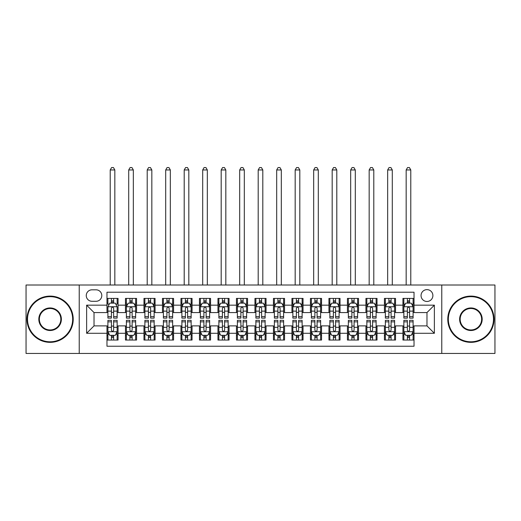 <?xml version="1.0" encoding="UTF-8"?>
<svg xmlns="http://www.w3.org/2000/svg" width="521" height="521" viewBox="0 0 521 521"><rect width="100%" height="100%" fill="white"/><g stroke="black" fill="none" stroke-linecap="round" stroke-linejoin="round"><path stroke-width="0.78" d="M426.973 289.63A5.92 5.92 0 0 0 421.053 295.55A5.92 5.92 0 0 0 426.973 301.47A5.92 5.92 0 0 0 432.892 295.55A5.92 5.92 0 0 0 426.973 289.63M441.769 353.446L494.95 353.446L494.95 285.007L441.769 285.007L441.769 353.446L79.231 353.446L79.231 285.007L26.05 285.007L26.05 353.446L79.231 353.446M414.026 298.416L402.928 298.416L402.928 305.169L395.53 305.169L395.53 312.567L402.928 312.567L402.928 305.169M395.53 305.169L395.53 298.416L384.433 298.416L384.433 305.169L377.028 305.169L377.028 312.567L384.433 312.567L384.433 305.169M377.028 305.169L377.028 298.416L365.931 298.416L365.931 305.169L358.533 305.169L358.533 312.567L365.931 312.567L365.931 305.169M358.533 305.169L358.533 298.416L347.435 298.416L347.435 305.169L340.037 305.169L340.037 312.567L347.435 312.567L347.435 305.169M340.037 305.169L340.037 298.416L328.94 298.416L328.94 305.169L321.542 305.169L321.542 312.567L328.94 312.567L328.94 305.169M321.542 305.169L321.542 298.416L310.444 298.416L310.444 305.169L303.046 305.169L303.046 312.567L310.444 312.567L310.444 305.169M303.046 305.169L303.046 298.416L291.942 298.416L291.942 305.169L284.544 305.169L284.544 312.567L291.942 312.567L291.942 305.169M284.544 305.169L284.544 298.416L273.447 298.416L273.447 305.169L266.049 305.169L266.049 312.567L273.447 312.567L273.447 305.169M266.049 305.169L266.049 298.416L254.951 298.416L254.951 305.169L247.553 305.169L247.553 312.567L254.951 312.567L254.951 305.169M247.553 305.169L247.553 298.416L236.456 298.416L236.456 305.169L229.058 305.169L229.058 312.567L236.456 312.567L236.456 305.169M229.058 305.169L229.058 298.416L217.954 298.416L217.954 305.169L210.556 305.169L210.556 312.567L217.954 312.567L217.954 305.169M210.556 305.169L210.556 298.416L199.458 298.416L199.458 305.169L192.06 305.169L192.06 312.567L199.458 312.567L199.458 305.169M192.06 305.169L192.06 298.416L180.963 298.416L180.963 305.169L173.565 305.169L173.565 312.567L180.963 312.567L180.963 305.169M173.565 305.169L173.565 298.416L162.467 298.416L162.467 305.169L155.069 305.169L155.069 312.567L162.467 312.567L162.467 305.169M155.069 305.169L155.069 298.416L143.972 298.416L143.972 305.169L136.567 305.169L136.567 312.567L143.972 312.567L143.972 305.169M136.567 305.169L136.567 298.416L125.47 298.416L125.47 312.567L118.072 312.567L118.072 298.416L106.974 298.416M106.974 340.037L118.072 340.037L118.072 325.885L125.47 325.885L125.47 340.037L136.567 340.037L136.567 325.885L143.972 325.885L143.972 333.284L136.567 333.284M143.972 333.284L143.972 340.037L155.069 340.037L155.069 325.885L162.467 325.885L162.467 333.284L155.069 333.284M162.467 333.284L162.467 340.037L173.565 340.037L173.565 325.885L180.963 325.885L180.963 333.284L173.565 333.284M180.963 333.284L180.963 340.037L192.06 340.037L192.06 325.885L199.458 325.885L199.458 333.284L192.06 333.284M199.458 333.284L199.458 340.037L210.556 340.037L210.556 325.885L217.954 325.885L217.954 333.284L210.556 333.284M217.954 333.284L217.954 340.037L229.058 340.037L229.058 325.885L236.456 325.885L236.456 333.284L229.058 333.284M236.456 333.284L236.456 340.037L247.553 340.037L247.553 325.885L254.951 325.885L254.951 333.284L247.553 333.284M254.951 333.284L254.951 340.037L266.049 340.037L266.049 325.885L273.447 325.885L273.447 333.284L266.049 333.284M273.447 333.284L273.447 340.037L284.544 340.037L284.544 325.885L291.942 325.885L291.942 333.284L284.544 333.284M291.942 333.284L291.942 340.037L303.046 340.037L303.046 325.885L310.444 325.885L310.444 333.284L303.046 333.284M310.444 333.284L310.444 340.037L321.542 340.037L321.542 325.885L328.94 325.885L328.94 333.284L321.542 333.284M328.94 333.284L328.94 340.037L340.037 340.037L340.037 325.885L347.435 325.885L347.435 333.284L340.037 333.284M347.435 333.284L347.435 340.037L358.533 340.037L358.533 325.885L365.931 325.885L365.931 333.284L358.533 333.284M365.931 333.284L365.931 340.037L377.028 340.037L377.028 325.885L384.433 325.885L384.433 333.284L377.028 333.284M384.433 333.284L384.433 340.037L395.53 340.037L395.53 325.885L402.928 325.885L402.928 333.284L395.53 333.284M91.989 301.288L96.059 301.288A5.731 5.731 0 0 0 101.797 295.55A5.731 5.731 0 0 0 96.059 289.819L91.989 289.819A5.731 5.731 0 0 0 86.258 295.55A5.731 5.731 0 0 0 91.989 301.288M441.769 285.007L79.231 285.007M414.026 305.169L414.026 292.222L106.974 292.222L106.974 312.567L94.027 312.567L94.027 325.885L106.974 325.885L106.974 346.231L414.026 346.231L414.026 325.885L426.973 325.885L426.973 312.567L414.026 312.567L414.026 305.169L434.371 305.169L434.371 333.284L414.026 333.284M106.974 333.284L86.629 333.284L86.629 305.169L106.974 305.169M402.928 333.284L402.928 340.037L414.026 340.037M106.974 303.046L107.899 303.046M111.416 303.046L113.637 303.046M117.147 303.046L118.072 303.046M106.974 312.385L107.899 312.385M111.416 312.385L113.637 312.385M117.147 312.385L118.072 312.385M106.974 326.074L107.899 326.074M111.416 326.074L113.637 326.074M117.147 326.074L118.072 326.074M106.974 335.413L107.899 335.413M111.416 335.413L113.637 335.413M117.147 335.413L118.072 335.413M125.47 312.385L126.395 312.385M129.911 312.385L132.132 312.385M135.642 312.385L136.567 312.385M125.47 303.046L126.395 303.046M129.911 303.046L132.132 303.046M135.642 303.046L136.567 303.046M125.47 326.074L126.395 326.074M129.911 326.074L132.132 326.074M135.642 326.074L136.567 326.074M125.47 335.413L126.395 335.413M129.911 335.413L132.132 335.413M135.642 335.413L136.567 335.413M143.972 326.074L144.897 326.074M148.407 326.074L150.628 326.074M154.144 326.074L155.069 326.074M143.972 335.413L144.897 335.413M148.407 335.413L150.628 335.413M154.144 335.413L155.069 335.413M143.972 303.046L144.897 303.046M148.407 303.046L150.628 303.046M154.144 303.046L155.069 303.046M143.972 312.385L144.897 312.385M148.407 312.385L150.628 312.385M154.144 312.385L155.069 312.385M162.467 326.074L163.392 326.074M166.902 326.074L169.123 326.074M172.64 326.074L173.565 326.074M162.467 335.413L163.392 335.413M166.902 335.413L169.123 335.413M172.64 335.413L173.565 335.413M162.467 303.046L163.392 303.046M166.902 303.046L169.123 303.046M172.64 303.046L173.565 303.046M162.467 312.385L163.392 312.385M166.902 312.385L169.123 312.385M172.64 312.385L173.565 312.385M180.963 326.074L181.888 326.074M185.404 326.074L187.619 326.074M191.135 326.074L192.06 326.074M180.963 335.413L181.888 335.413M185.404 335.413L187.619 335.413M191.135 335.413L192.06 335.413M180.963 303.046L181.888 303.046M185.404 303.046L187.619 303.046M191.135 303.046L192.06 303.046M180.963 312.385L181.888 312.385M185.404 312.385L187.619 312.385M191.135 312.385L192.06 312.385M199.458 326.074L200.383 326.074M203.9 326.074L206.121 326.074M209.631 326.074L210.556 326.074M199.458 335.413L200.383 335.413M203.9 335.413L206.121 335.413M209.631 335.413L210.556 335.413M199.458 303.046L200.383 303.046M203.9 303.046L206.121 303.046M209.631 303.046L210.556 303.046M199.458 312.385L200.383 312.385M203.9 312.385L206.121 312.385M209.631 312.385L210.556 312.385M217.954 326.074L218.879 326.074M222.395 326.074L224.616 326.074M228.133 326.074L229.058 326.074M217.954 335.413L218.879 335.413M222.395 335.413L224.616 335.413M228.133 335.413L229.058 335.413M217.954 303.046L218.879 303.046M222.395 303.046L224.616 303.046M228.133 303.046L229.058 303.046M217.954 312.385L218.879 312.385M222.395 312.385L224.616 312.385M228.133 312.385L229.058 312.385M236.456 326.074L237.381 326.074M240.891 326.074L243.112 326.074M246.628 326.074L247.553 326.074M236.456 335.413L237.381 335.413M240.891 335.413L243.112 335.413M246.628 335.413L247.553 335.413M236.456 303.046L237.381 303.046M240.891 303.046L243.112 303.046M246.628 303.046L247.553 303.046M236.456 312.385L237.381 312.385M240.891 312.385L243.112 312.385M246.628 312.385L247.553 312.385M254.951 326.074L255.876 326.074M259.393 326.074L261.607 326.074M265.124 326.074L266.049 326.074M254.951 335.413L255.876 335.413M259.393 335.413L261.607 335.413M265.124 335.413L266.049 335.413M254.951 303.046L255.876 303.046M259.393 303.046L261.607 303.046M265.124 303.046L266.049 303.046M254.951 312.385L255.876 312.385M259.393 312.385L261.607 312.385M265.124 312.385L266.049 312.385M273.447 326.074L274.372 326.074M277.888 326.074L280.109 326.074M283.619 326.074L284.544 326.074M273.447 335.413L274.372 335.413M277.888 335.413L280.109 335.413M283.619 335.413L284.544 335.413M273.447 303.046L274.372 303.046M277.888 303.046L280.109 303.046M283.619 303.046L284.544 303.046M273.447 312.385L274.372 312.385M277.888 312.385L280.109 312.385M283.619 312.385L284.544 312.385M291.942 326.074L292.867 326.074M296.384 326.074L298.605 326.074M302.121 326.074L303.046 326.074M291.942 335.413L292.867 335.413M296.384 335.413L298.605 335.413M302.121 335.413L303.046 335.413M291.942 303.046L292.867 303.046M296.384 303.046L298.605 303.046M302.121 303.046L303.046 303.046M291.942 312.385L292.867 312.385M296.384 312.385L298.605 312.385M302.121 312.385L303.046 312.385M310.444 326.074L311.369 326.074M314.879 326.074L317.1 326.074M320.617 326.074L321.542 326.074M310.444 335.413L311.369 335.413M314.879 335.413L317.1 335.413M320.617 335.413L321.542 335.413M310.444 303.046L311.369 303.046M314.879 303.046L317.1 303.046M320.617 303.046L321.542 303.046M310.444 312.385L311.369 312.385M314.879 312.385L317.1 312.385M320.617 312.385L321.542 312.385M328.94 326.074L329.865 326.074M333.381 326.074L335.596 326.074M339.112 326.074L340.037 326.074M328.94 335.413L329.865 335.413M333.381 335.413L335.596 335.413M339.112 335.413L340.037 335.413M328.94 303.046L329.865 303.046M333.381 303.046L335.596 303.046M339.112 303.046L340.037 303.046M328.94 312.385L329.865 312.385M333.381 312.385L335.596 312.385M339.112 312.385L340.037 312.385M347.435 326.074L348.36 326.074M351.877 326.074L354.098 326.074M357.608 326.074L358.533 326.074M347.435 335.413L348.36 335.413M351.877 335.413L354.098 335.413M357.608 335.413L358.533 335.413M347.435 303.046L348.36 303.046M351.877 303.046L354.098 303.046M357.608 303.046L358.533 303.046M347.435 312.385L348.36 312.385M351.877 312.385L354.098 312.385M357.608 312.385L358.533 312.385M365.931 326.074L366.856 326.074M370.372 326.074L372.593 326.074M376.103 326.074L377.028 326.074M365.931 335.413L366.856 335.413M370.372 335.413L372.593 335.413M376.103 335.413L377.028 335.413M365.931 303.046L366.856 303.046M370.372 303.046L372.593 303.046M376.103 303.046L377.028 303.046M365.931 312.385L366.856 312.385M370.372 312.385L372.593 312.385M376.103 312.385L377.028 312.385M384.433 326.074L385.358 326.074M388.868 326.074L391.089 326.074M394.605 326.074L395.53 326.074M384.433 335.413L385.358 335.413M388.868 335.413L391.089 335.413M394.605 335.413L395.53 335.413M384.433 303.046L385.358 303.046M388.868 303.046L391.089 303.046M394.605 303.046L395.53 303.046M384.433 312.385L385.358 312.385M388.868 312.385L391.089 312.385M394.605 312.385L395.53 312.385M402.928 326.074L403.853 326.074M407.363 326.074L409.584 326.074M413.101 326.074L414.026 326.074M402.928 335.413L403.853 335.413M407.363 335.413L409.584 335.413M413.101 335.413L414.026 335.413M402.928 303.046L403.853 303.046M407.363 303.046L409.584 303.046M413.101 303.046L414.026 303.046M402.928 312.385L403.853 312.385M407.363 312.385L409.584 312.385M413.101 312.385L414.026 312.385M94.027 312.567L86.629 305.169M94.027 325.885L86.629 333.284M434.371 305.169L426.973 312.567M434.371 333.284L426.973 325.885M113.637 298.416L113.637 303.137L113.637 300.825L111.416 300.825M117.147 316.612L113.637 316.612L113.637 318.116L117.147 318.116L117.147 306.836L115.297 303.137L109.749 303.137L107.899 306.836L107.899 318.116L111.416 318.116L111.416 316.612L107.899 316.612M109.241 304.153L107.899 304.153L107.899 298.416M107.899 304.192L107.899 300.825M117.147 304.192L117.147 300.825M115.805 304.153L117.147 304.153L117.147 298.416M111.416 303.137L111.416 298.416M113.637 316.612L113.637 308.224C112.894 306.797 112.152 306.797 111.416 308.224L111.416 314.463M107.899 311.122L111.416 311.122L111.416 316.612M114.835 285.007L114.835 169.957L110.211 169.957L110.211 285.007M110.211 169.957L111.598 167.554L113.448 167.554L114.835 169.957M111.416 337.634L113.637 337.634M107.899 321.848L111.416 321.848L111.416 320.337L107.899 320.337L107.899 331.623L109.749 335.322L115.297 335.322L117.147 331.623L117.147 320.337L113.637 320.337L113.637 321.848L117.147 321.848M117.147 331.623L117.147 340.037M107.899 331.623L107.899 340.037M113.637 335.322L113.637 340.037M111.416 340.037L111.416 335.322M111.416 321.848L111.416 330.236C112.152 331.662 112.894 331.662 113.637 330.236L113.637 321.848M50.094 296.664A22.566 22.566 0 0 0 27.528 319.23A22.566 22.566 0 0 0 50.094 341.796A22.566 22.566 0 0 0 72.66 319.23A22.566 22.566 0 0 0 50.094 296.664M50.094 342.349A23.119 23.119 0 0 1 26.975 319.23A23.119 23.119 0 0 1 50.094 296.104A23.119 23.119 0 0 1 73.22 319.23A23.119 23.119 0 0 1 50.094 342.349M50.094 307.944A11.286 11.286 0 0 1 61.38 319.23A11.286 11.286 0 0 1 50.094 330.509A11.286 11.286 0 0 1 38.815 319.23A11.286 11.286 0 0 1 50.094 307.944M50.094 329.956A10.726 10.726 0 0 0 60.827 319.23A10.726 10.726 0 0 0 50.094 308.497A10.726 10.726 0 0 0 39.368 319.23A10.726 10.726 0 0 0 50.094 329.956M470.906 296.664A22.566 22.566 0 0 0 448.34 319.23A22.566 22.566 0 0 0 470.906 341.796A22.566 22.566 0 0 0 493.472 319.23A22.566 22.566 0 0 0 470.906 296.664M470.906 342.349A23.119 23.119 0 0 1 447.78 319.23A23.119 23.119 0 0 1 470.906 296.104A23.119 23.119 0 0 1 494.025 319.23A23.119 23.119 0 0 1 470.906 342.349M470.906 307.944A11.286 11.286 0 0 1 482.185 319.23A11.286 11.286 0 0 1 470.906 330.509A11.286 11.286 0 0 1 459.62 319.23A11.286 11.286 0 0 1 470.906 307.944M470.906 329.956A10.726 10.726 0 0 0 481.632 319.23A10.726 10.726 0 0 0 470.906 308.497A10.726 10.726 0 0 0 460.173 319.23A10.726 10.726 0 0 0 470.906 329.956M132.132 300.825L129.911 300.825M135.642 316.612L132.132 316.612L132.132 318.116L135.642 318.116L135.642 306.836L133.793 303.137L128.244 303.137L126.395 306.836L126.395 318.116L129.911 318.116L129.911 316.612L126.395 316.612M126.395 306.836L126.395 298.416M135.642 306.836L135.642 298.416M129.911 303.137L129.911 298.416M132.132 298.416L132.132 303.137M132.132 316.612L132.132 308.224C131.39 306.797 130.654 306.797 129.911 308.224L129.911 316.612M133.33 285.007L133.33 169.957L128.707 169.957L128.707 285.007M128.707 169.957L130.094 167.554L131.943 167.554L133.33 169.957M150.628 300.825L148.407 300.825M154.144 316.612L150.628 316.612L150.628 318.116L154.144 318.116L154.144 306.836L152.295 303.137L146.746 303.137L144.897 306.836L144.897 318.116L148.407 318.116L148.407 316.612L144.897 316.612M144.897 306.836L144.897 298.416M154.144 306.836L154.144 298.416M148.407 303.137L148.407 298.416M150.628 298.416L150.628 303.137M150.628 316.612L150.628 308.224C149.892 306.797 149.149 306.797 148.407 308.224L148.407 316.612M151.832 285.007L151.832 169.957L147.209 169.957L147.209 285.007M147.209 169.957L148.596 167.554L150.445 167.554L151.832 169.957M169.123 300.825L166.902 300.825M172.64 316.612L169.123 316.612L169.123 318.116L172.64 318.116L172.64 306.836L170.79 303.137L165.242 303.137L163.392 306.836L163.392 318.116L166.902 318.116L166.902 316.612L163.392 316.612M163.392 306.836L163.392 298.416M172.64 306.836L172.64 298.416M166.902 303.137L166.902 298.416M169.123 298.416L169.123 303.137M169.123 316.612L169.123 308.224C168.387 306.797 167.645 306.797 166.902 308.224L166.902 316.612M170.328 285.007L170.328 169.957L165.704 169.957L165.704 285.007M165.704 169.957L167.091 167.554L168.941 167.554L170.328 169.957M187.619 300.825L185.404 300.825M191.135 316.612L187.619 316.612L187.619 318.116L191.135 318.116L191.135 306.836L189.286 303.137L183.737 303.137L181.888 306.836L181.888 318.116L185.404 318.116L185.404 316.612L181.888 316.612M181.888 306.836L181.888 298.416M191.135 306.836L191.135 298.416M185.404 303.137L185.404 298.416M187.619 298.416L187.619 303.137M187.619 316.612L187.619 308.224C186.883 306.797 186.14 306.797 185.404 308.224L185.404 316.612M188.823 285.007L188.823 169.957L184.2 169.957L184.2 285.007M184.2 169.957L185.587 167.554L187.436 167.554L188.823 169.957M129.911 337.634L132.132 337.634M126.395 321.848L129.911 321.848L129.911 320.337L126.395 320.337L126.395 331.623L128.244 335.322L133.793 335.322L135.642 331.623L135.642 320.337L132.132 320.337L132.132 321.848L135.642 321.848M135.642 331.623L135.642 340.037M126.395 331.623L126.395 340.037M132.132 335.322L132.132 340.037M129.911 340.037L129.911 335.322M129.911 321.848L129.911 330.236C130.647 331.662 131.39 331.662 132.132 330.236L132.132 321.848M148.407 337.634L150.628 337.634M144.897 321.848L148.407 321.848L148.407 320.337L144.897 320.337L144.897 331.623L146.746 335.322L152.295 335.322L154.144 331.623L154.144 320.337L150.628 320.337L150.628 321.848L154.144 321.848M154.144 331.623L154.144 340.037M144.897 331.623L144.897 340.037M150.628 335.322L150.628 340.037M148.407 340.037L148.407 335.322M148.407 321.848L148.407 330.236C149.149 331.662 149.885 331.662 150.628 330.236L150.628 321.848M166.902 337.634L169.123 337.634M163.392 321.848L166.902 321.848L166.902 320.337L163.392 320.337L163.392 331.623L165.242 335.322L170.79 335.322L172.64 331.623L172.64 320.337L169.123 320.337L169.123 321.848L172.64 321.848M172.64 331.623L172.64 340.037M163.392 331.623L163.392 340.037M169.123 335.322L169.123 340.037M166.902 340.037L166.902 335.322M166.902 321.848L166.902 330.236C167.645 331.662 168.381 331.662 169.123 330.236L169.123 321.848M185.404 337.634L187.619 337.634M181.888 321.848L185.404 321.848L185.404 320.337L181.888 320.337L181.888 331.623L183.737 335.322L189.286 335.322L191.135 331.623L191.135 320.337L187.619 320.337L187.619 321.848L191.135 321.848M191.135 331.623L191.135 340.037M181.888 331.623L181.888 340.037M187.619 335.322L187.619 340.037M185.404 340.037L185.404 335.322M185.404 321.848L185.404 330.236C186.14 331.662 186.883 331.662 187.619 330.236L187.619 321.848M206.121 300.825L203.9 300.825M209.631 316.612L206.121 316.612L206.121 318.116L209.631 318.116L209.631 306.836L207.781 303.137L202.233 303.137L200.383 306.836L200.383 318.116L203.9 318.116L203.9 316.612L200.383 316.612M200.383 306.836L200.383 298.416M209.631 306.836L209.631 298.416M203.9 303.137L203.9 298.416M206.121 298.416L206.121 303.137M206.121 316.612L206.121 308.224C205.378 306.797 204.642 306.797 203.9 308.224L203.9 316.612M207.319 285.007L207.319 169.957L202.695 169.957L202.695 285.007M202.695 169.957L204.082 167.554L205.932 167.554L207.319 169.957M203.9 337.634L206.121 337.634M200.383 321.848L203.9 321.848L203.9 320.337L200.383 320.337L200.383 331.623L202.233 335.322L207.781 335.322L209.631 331.623L209.631 320.337L206.121 320.337L206.121 321.848L209.631 321.848M209.631 331.623L209.631 340.037M200.383 331.623L200.383 340.037M206.121 335.322L206.121 340.037M203.9 340.037L203.9 335.322M203.9 321.848L203.9 330.236C204.636 331.662 205.378 331.662 206.121 330.236L206.121 321.848M224.616 300.825L222.395 300.825M228.133 316.612L224.616 316.612L224.616 318.116L228.133 318.116L228.133 306.836L226.283 303.137L220.728 303.137L218.879 306.836L218.879 318.116L222.395 318.116L222.395 316.612L218.879 316.612M218.879 306.836L218.879 298.416M228.133 306.836L228.133 298.416M222.395 303.137L222.395 298.416M224.616 298.416L224.616 303.137M224.616 316.612L224.616 308.224C223.874 306.797 223.138 306.797 222.395 308.224L222.395 316.612M225.821 285.007L225.821 169.957L221.191 169.957L221.191 285.007M221.191 169.957L222.584 167.554L224.434 167.554L225.821 169.957M222.395 337.634L224.616 337.634M218.879 321.848L222.395 321.848L222.395 320.337L218.879 320.337L218.879 331.623L220.728 335.322L226.283 335.322L228.133 331.623L228.133 320.337L224.616 320.337L224.616 321.848L228.133 321.848M228.133 331.623L228.133 340.037M218.879 331.623L218.879 340.037M224.616 335.322L224.616 340.037M222.395 340.037L222.395 335.322M222.395 321.848L222.395 330.236C223.138 331.662 223.874 331.662 224.616 330.236L224.616 321.848M243.112 300.825L240.891 300.825M246.628 316.612L243.112 316.612L243.112 318.116L246.628 318.116L246.628 306.836L244.779 303.137L239.23 303.137L237.381 306.836L237.381 318.116L240.891 318.116L240.891 316.612L237.381 316.612M237.381 306.836L237.381 298.416M246.628 306.836L246.628 298.416M240.891 303.137L240.891 298.416M243.112 298.416L243.112 303.137M243.112 316.612L243.112 308.224C242.376 306.797 241.633 306.797 240.891 308.224L240.891 316.612M244.316 285.007L244.316 169.957L239.693 169.957L239.693 285.007M239.693 169.957L241.08 167.554L242.929 167.554L244.316 169.957M240.891 337.634L243.112 337.634M237.381 321.848L240.891 321.848L240.891 320.337L237.381 320.337L237.381 331.623L239.23 335.322L244.779 335.322L246.628 331.623L246.628 320.337L243.112 320.337L243.112 321.848L246.628 321.848M246.628 331.623L246.628 340.037M237.381 331.623L237.381 340.037M243.112 335.322L243.112 340.037M240.891 340.037L240.891 335.322M240.891 321.848L240.891 330.236C241.633 331.662 242.369 331.662 243.112 330.236L243.112 321.848M261.607 300.825L259.393 300.825M265.124 316.612L261.607 316.612L261.607 318.116L265.124 318.116L265.124 306.836L263.274 303.137L257.726 303.137L255.876 306.836L255.876 318.116L259.393 318.116L259.393 316.612L255.876 316.612M255.876 306.836L255.876 298.416M265.124 306.836L265.124 298.416M259.393 303.137L259.393 298.416M261.607 298.416L261.607 303.137M261.607 316.612L261.607 308.224C260.871 306.797 260.129 306.797 259.393 308.224L259.393 316.612M262.812 285.007L262.812 169.957L258.188 169.957L258.188 285.007M258.188 169.957L259.575 167.554L261.425 167.554L262.812 169.957M259.393 337.634L261.607 337.634M255.876 321.848L259.393 321.848L259.393 320.337L255.876 320.337L255.876 331.623L257.726 335.322L263.274 335.322L265.124 331.623L265.124 320.337L261.607 320.337L261.607 321.848L265.124 321.848M265.124 331.623L265.124 340.037M255.876 331.623L255.876 340.037M261.607 335.322L261.607 340.037M259.393 340.037L259.393 335.322M259.393 321.848L259.393 330.236C260.129 331.662 260.871 331.662 261.607 330.236L261.607 321.848M280.109 300.825L277.888 300.825M283.619 316.612L280.109 316.612L280.109 318.116L283.619 318.116L283.619 306.836L281.77 303.137L276.221 303.137L274.372 306.836L274.372 318.116L277.888 318.116L277.888 316.612L274.372 316.612M274.372 306.836L274.372 298.416M283.619 306.836L283.619 298.416M277.888 303.137L277.888 298.416M280.109 298.416L280.109 303.137M280.109 316.612L280.109 308.224C279.367 306.797 278.631 306.797 277.888 308.224L277.888 316.612M281.307 285.007L281.307 169.957L276.684 169.957L276.684 285.007M276.684 169.957L278.071 167.554L279.92 167.554L281.307 169.957M277.888 337.634L280.109 337.634M274.372 321.848L277.888 321.848L277.888 320.337L274.372 320.337L274.372 331.623L276.221 335.322L281.77 335.322L283.619 331.623L283.619 320.337L280.109 320.337L280.109 321.848L283.619 321.848M283.619 331.623L283.619 340.037M274.372 331.623L274.372 340.037M280.109 335.322L280.109 340.037M277.888 340.037L277.888 335.322M277.888 321.848L277.888 330.236C278.624 331.662 279.367 331.662 280.109 330.236L280.109 321.848M298.605 300.825L296.384 300.825M302.121 316.612L298.605 316.612L298.605 318.116L302.121 318.116L302.121 306.836L300.272 303.137L294.717 303.137L292.867 306.836L292.867 318.116L296.384 318.116L296.384 316.612L292.867 316.612M292.867 306.836L292.867 298.416M302.121 306.836L302.121 298.416M296.384 303.137L296.384 298.416M298.605 298.416L298.605 303.137M298.605 316.612L298.605 308.224C297.862 306.797 297.126 306.797 296.384 308.224L296.384 316.612M299.809 285.007L299.809 169.957L295.179 169.957L295.179 285.007M295.179 169.957L296.566 167.554L298.416 167.554L299.809 169.957M296.384 337.634L298.605 337.634M292.867 321.848L296.384 321.848L296.384 320.337L292.867 320.337L292.867 331.623L294.717 335.322L300.272 335.322L302.121 331.623L302.121 320.337L298.605 320.337L298.605 321.848L302.121 321.848M302.121 331.623L302.121 340.037M292.867 331.623L292.867 340.037M298.605 335.322L298.605 340.037M296.384 340.037L296.384 335.322M296.384 321.848L296.384 330.236C297.126 331.662 297.862 331.662 298.605 330.236L298.605 321.848M317.1 300.825L314.879 300.825M320.617 316.612L317.1 316.612L317.1 318.116L320.617 318.116L320.617 306.836L318.767 303.137L313.219 303.137L311.369 306.836L311.369 318.116L314.879 318.116L314.879 316.612L311.369 316.612M311.369 306.836L311.369 298.416M320.617 306.836L320.617 298.416M314.879 303.137L314.879 298.416M317.1 298.416L317.1 303.137M317.1 316.612L317.1 308.224C316.364 306.797 315.622 306.797 314.879 308.224L314.879 316.612M318.305 285.007L318.305 169.957L313.681 169.957L313.681 285.007M313.681 169.957L315.068 167.554L316.918 167.554L318.305 169.957M314.879 337.634L317.1 337.634M311.369 321.848L314.879 321.848L314.879 320.337L311.369 320.337L311.369 331.623L313.219 335.322L318.767 335.322L320.617 331.623L320.617 320.337L317.1 320.337L317.1 321.848L320.617 321.848M320.617 331.623L320.617 340.037M311.369 331.623L311.369 340.037M317.1 335.322L317.1 340.037M314.879 340.037L314.879 335.322M314.879 321.848L314.879 330.236C315.622 331.662 316.358 331.662 317.1 330.236L317.1 321.848M335.596 300.825L333.381 300.825M339.112 316.612L335.596 316.612L335.596 318.116L339.112 318.116L339.112 306.836L337.263 303.137L331.714 303.137L329.865 306.836L329.865 318.116L333.381 318.116L333.381 316.612L329.865 316.612M329.865 306.836L329.865 298.416M339.112 306.836L339.112 298.416M333.381 303.137L333.381 298.416M335.596 298.416L335.596 303.137M335.596 316.612L335.596 308.224C334.86 306.797 334.117 306.797 333.381 308.224L333.381 316.612M336.8 285.007L336.8 169.957L332.177 169.957L332.177 285.007M332.177 169.957L333.564 167.554L335.413 167.554L336.8 169.957M333.381 337.634L335.596 337.634M329.865 321.848L333.381 321.848L333.381 320.337L329.865 320.337L329.865 331.623L331.714 335.322L337.263 335.322L339.112 331.623L339.112 320.337L335.596 320.337L335.596 321.848L339.112 321.848M339.112 331.623L339.112 340.037M329.865 331.623L329.865 340.037M335.596 335.322L335.596 340.037M333.381 340.037L333.381 335.322M333.381 321.848L333.381 330.236C334.117 331.662 334.86 331.662 335.596 330.236L335.596 321.848M354.098 300.825L351.877 300.825M357.608 316.612L354.098 316.612L354.098 318.116L357.608 318.116L357.608 306.836L355.758 303.137L350.21 303.137L348.36 306.836L348.36 318.116L351.877 318.116L351.877 316.612L348.36 316.612M348.36 306.836L348.36 298.416M357.608 306.836L357.608 298.416M351.877 303.137L351.877 298.416M354.098 298.416L354.098 303.137M354.098 316.612L354.098 308.224C353.355 306.797 352.619 306.797 351.877 308.224L351.877 316.612M355.296 285.007L355.296 169.957L350.672 169.957L350.672 285.007M350.672 169.957L352.059 167.554L353.909 167.554L355.296 169.957M351.877 337.634L354.098 337.634M348.36 321.848L351.877 321.848L351.877 320.337L348.36 320.337L348.36 331.623L350.21 335.322L355.758 335.322L357.608 331.623L357.608 320.337L354.098 320.337L354.098 321.848L357.608 321.848M357.608 331.623L357.608 340.037M348.36 331.623L348.36 340.037M354.098 335.322L354.098 340.037M351.877 340.037L351.877 335.322M351.877 321.848L351.877 330.236C352.613 331.662 353.355 331.662 354.098 330.236L354.098 321.848M372.593 300.825L370.372 300.825M376.103 316.612L372.593 316.612L372.593 318.116L376.103 318.116L376.103 306.836L374.254 303.137L368.705 303.137L366.856 306.836L366.856 318.116L370.372 318.116L370.372 316.612L366.856 316.612M366.856 306.836L366.856 298.416M376.103 306.836L376.103 298.416M370.372 303.137L370.372 298.416M372.593 298.416L372.593 303.137M372.593 316.612L372.593 308.224C371.851 306.797 371.115 306.797 370.372 308.224L370.372 316.612M373.791 285.007L373.791 169.957L369.168 169.957L369.168 285.007M369.168 169.957L370.555 167.554L372.404 167.554L373.791 169.957M370.372 337.634L372.593 337.634M366.856 321.848L370.372 321.848L370.372 320.337L366.856 320.337L366.856 331.623L368.705 335.322L374.254 335.322L376.103 331.623L376.103 320.337L372.593 320.337L372.593 321.848L376.103 321.848M376.103 331.623L376.103 340.037M366.856 331.623L366.856 340.037M372.593 335.322L372.593 340.037M370.372 340.037L370.372 335.322M370.372 321.848L370.372 330.236C371.108 331.662 371.851 331.662 372.593 330.236L372.593 321.848M391.089 300.825L388.868 300.825M394.605 316.612L391.089 316.612L391.089 318.116L394.605 318.116L394.605 306.836L392.756 303.137L387.207 303.137L385.358 306.836L385.358 318.116L388.868 318.116L388.868 316.612L385.358 316.612M385.358 306.836L385.358 298.416M394.605 306.836L394.605 298.416M388.868 303.137L388.868 298.416M391.089 298.416L391.089 303.137M391.089 316.612L391.089 308.224C390.353 306.797 389.61 306.797 388.868 308.224L388.868 316.612M392.293 285.007L392.293 169.957L387.67 169.957L387.67 285.007M387.67 169.957L389.057 167.554L390.906 167.554L392.293 169.957M388.868 337.634L391.089 337.634M385.358 321.848L388.868 321.848L388.868 320.337L385.358 320.337L385.358 331.623L387.207 335.322L392.756 335.322L394.605 331.623L394.605 320.337L391.089 320.337L391.089 321.848L394.605 321.848M394.605 331.623L394.605 340.037M385.358 331.623L385.358 340.037M391.089 335.322L391.089 340.037M388.868 340.037L388.868 335.322M388.868 321.848L388.868 330.236C389.61 331.662 390.346 331.662 391.089 330.236L391.089 321.848M409.584 300.825L407.363 300.825M413.101 316.612L409.584 316.612L409.584 318.116L413.101 318.116L413.101 306.836L411.251 303.137L405.703 303.137L403.853 306.836L403.853 318.116L407.363 318.116L407.363 316.612L403.853 316.612M403.853 306.836L403.853 298.416M413.101 306.836L413.101 298.416M407.363 303.137L407.363 298.416M409.584 298.416L409.584 303.137M409.584 316.612L409.584 308.224C408.848 306.797 408.106 306.797 407.363 308.224L407.363 316.612M410.789 285.007L410.789 169.957L406.165 169.957L406.165 285.007M406.165 169.957L407.552 167.554L409.402 167.554L410.789 169.957M407.363 337.634L409.584 337.634M403.853 321.848L407.363 321.848L407.363 320.337L403.853 320.337L403.853 331.623L405.703 335.322L411.251 335.322L413.101 331.623L413.101 320.337L409.584 320.337L409.584 321.848L413.101 321.848M413.101 331.623L413.101 340.037M403.853 331.623L403.853 340.037M409.584 335.322L409.584 340.037M407.363 340.037L407.363 335.322M407.363 321.848L407.363 330.236C408.106 331.662 408.848 331.662 409.584 330.236L409.584 321.848M125.47 333.284L118.072 333.284M125.47 305.169L118.072 305.169M117.101 306.745L107.945 306.745M117.147 311.122L113.637 311.122M113.637 301.998L111.416 301.998M107.945 331.714L117.101 331.714M117.147 334.3L115.805 334.3M109.241 334.3L107.899 334.3M113.637 327.331L117.147 327.331M107.899 327.331L111.416 327.331M111.416 336.455L113.637 336.455M135.597 306.745L126.44 306.745M126.395 304.153L127.736 304.153M134.307 304.153L135.642 304.153M129.911 311.122L126.395 311.122M135.642 311.122L132.132 311.122M132.132 301.998L129.911 301.998M154.099 306.745L144.942 306.745M144.897 304.153L146.232 304.153M152.803 304.153L154.144 304.153M148.407 311.122L144.897 311.122M154.144 311.122L150.628 311.122M150.628 301.998L148.407 301.998M172.594 306.745L163.438 306.745M163.392 304.153L164.734 304.153M171.298 304.153L172.64 304.153M166.902 311.122L163.392 311.122M172.64 311.122L169.123 311.122M169.123 301.998L166.902 301.998M191.09 306.745L181.933 306.745M181.888 304.153L183.229 304.153M189.794 304.153L191.135 304.153M185.404 311.122L181.888 311.122M191.135 311.122L187.619 311.122M187.619 301.998L185.404 301.998M126.44 331.714L135.597 331.714M135.642 334.3L134.307 334.3M127.736 334.3L126.395 334.3M132.132 327.331L135.642 327.331M126.395 327.331L129.911 327.331M129.911 336.455L132.132 336.455M144.942 331.714L154.099 331.714M154.144 334.3L152.803 334.3M146.232 334.3L144.897 334.3M150.628 327.331L154.144 327.331M144.897 327.331L148.407 327.331M148.407 336.455L150.628 336.455M163.438 331.714L172.594 331.714M172.64 334.3L171.298 334.3M164.734 334.3L163.392 334.3M169.123 327.331L172.64 327.331M163.392 327.331L166.902 327.331M166.902 336.455L169.123 336.455M181.933 331.714L191.09 331.714M191.135 334.3L189.794 334.3M183.229 334.3L181.888 334.3M187.619 327.331L191.135 327.331M181.888 327.331L185.404 327.331M185.404 336.455L187.619 336.455M209.585 306.745L200.429 306.745M200.383 304.153L201.725 304.153M208.289 304.153L209.631 304.153M203.9 311.122L200.383 311.122M209.631 311.122L206.121 311.122M206.121 301.998L203.9 301.998M200.429 331.714L209.585 331.714M209.631 334.3L208.289 334.3M201.725 334.3L200.383 334.3M206.121 327.331L209.631 327.331M200.383 327.331L203.9 327.331M203.9 336.455L206.121 336.455M228.081 306.745L218.931 306.745M218.879 304.153L220.22 304.153M226.791 304.153L228.133 304.153M222.395 311.122L218.879 311.122M228.133 311.122L224.616 311.122M224.616 301.998L222.395 301.998M218.931 331.714L228.081 331.714M228.133 334.3L226.791 334.3M220.22 334.3L218.879 334.3M224.616 327.331L228.133 327.331M218.879 327.331L222.395 327.331M222.395 336.455L224.616 336.455M246.583 306.745L237.426 306.745M237.381 304.153L238.722 304.153M245.287 304.153L246.628 304.153M240.891 311.122L237.381 311.122M246.628 311.122L243.112 311.122M243.112 301.998L240.891 301.998M237.426 331.714L246.583 331.714M246.628 334.3L245.287 334.3M238.722 334.3L237.381 334.3M243.112 327.331L246.628 327.331M237.381 327.331L240.891 327.331M240.891 336.455L243.112 336.455M265.078 306.745L255.922 306.745M255.876 304.153L257.218 304.153M263.782 304.153L265.124 304.153M259.393 311.122L255.876 311.122M265.124 311.122L261.607 311.122M261.607 301.998L259.393 301.998M255.922 331.714L265.078 331.714M265.124 334.3L263.782 334.3M257.218 334.3L255.876 334.3M261.607 327.331L265.124 327.331M255.876 327.331L259.393 327.331M259.393 336.455L261.607 336.455M283.574 306.745L274.417 306.745M274.372 304.153L275.713 304.153M282.278 304.153L283.619 304.153M277.888 311.122L274.372 311.122M283.619 311.122L280.109 311.122M280.109 301.998L277.888 301.998M274.417 331.714L283.574 331.714M283.619 334.3L282.278 334.3M275.713 334.3L274.372 334.3M280.109 327.331L283.619 327.331M274.372 327.331L277.888 327.331M277.888 336.455L280.109 336.455M302.069 306.745L292.919 306.745M292.867 304.153L294.209 304.153M300.78 304.153L302.121 304.153M296.384 311.122L292.867 311.122M302.121 311.122L298.605 311.122M298.605 301.998L296.384 301.998M292.919 331.714L302.069 331.714M302.121 334.3L300.78 334.3M294.209 334.3L292.867 334.3M298.605 327.331L302.121 327.331M292.867 327.331L296.384 327.331M296.384 336.455L298.605 336.455M320.571 306.745L311.415 306.745M311.369 304.153L312.711 304.153M319.275 304.153L320.617 304.153M314.879 311.122L311.369 311.122M320.617 311.122L317.1 311.122M317.1 301.998L314.879 301.998M311.415 331.714L320.571 331.714M320.617 334.3L319.275 334.3M312.711 334.3L311.369 334.3M317.1 327.331L320.617 327.331M311.369 327.331L314.879 327.331M314.879 336.455L317.1 336.455M339.067 306.745L329.91 306.745M329.865 304.153L331.206 304.153M337.771 304.153L339.112 304.153M333.381 311.122L329.865 311.122M339.112 311.122L335.596 311.122M335.596 301.998L333.381 301.998M329.91 331.714L339.067 331.714M339.112 334.3L337.771 334.3M331.206 334.3L329.865 334.3M335.596 327.331L339.112 327.331M329.865 327.331L333.381 327.331M333.381 336.455L335.596 336.455M357.562 306.745L348.406 306.745M348.36 304.153L349.702 304.153M356.266 304.153L357.608 304.153M351.877 311.122L348.36 311.122M357.608 311.122L354.098 311.122M354.098 301.998L351.877 301.998M348.406 331.714L357.562 331.714M357.608 334.3L356.266 334.3M349.702 334.3L348.36 334.3M354.098 327.331L357.608 327.331M348.36 327.331L351.877 327.331M351.877 336.455L354.098 336.455M376.058 306.745L366.901 306.745M366.856 304.153L368.197 304.153M374.768 304.153L376.103 304.153M370.372 311.122L366.856 311.122M376.103 311.122L372.593 311.122M372.593 301.998L370.372 301.998M366.901 331.714L376.058 331.714M376.103 334.3L374.768 334.3M368.197 334.3L366.856 334.3M372.593 327.331L376.103 327.331M366.856 327.331L370.372 327.331M370.372 336.455L372.593 336.455M394.56 306.745L385.403 306.745M385.358 304.153L386.693 304.153M393.264 304.153L394.605 304.153M388.868 311.122L385.358 311.122M394.605 311.122L391.089 311.122M391.089 301.998L388.868 301.998M385.403 331.714L394.56 331.714M394.605 334.3L393.264 334.3M386.693 334.3L385.358 334.3M391.089 327.331L394.605 327.331M385.358 327.331L388.868 327.331M388.868 336.455L391.089 336.455M413.055 306.745L403.899 306.745M403.853 304.153L405.195 304.153M411.759 304.153L413.101 304.153M407.363 311.122L403.853 311.122M413.101 311.122L409.584 311.122M409.584 301.998L407.363 301.998M403.899 331.714L413.055 331.714M413.101 334.3L411.759 334.3M405.195 334.3L403.853 334.3M409.584 327.331L413.101 327.331M403.853 327.331L407.363 327.331M407.363 336.455L409.584 336.455"/></g></svg>
